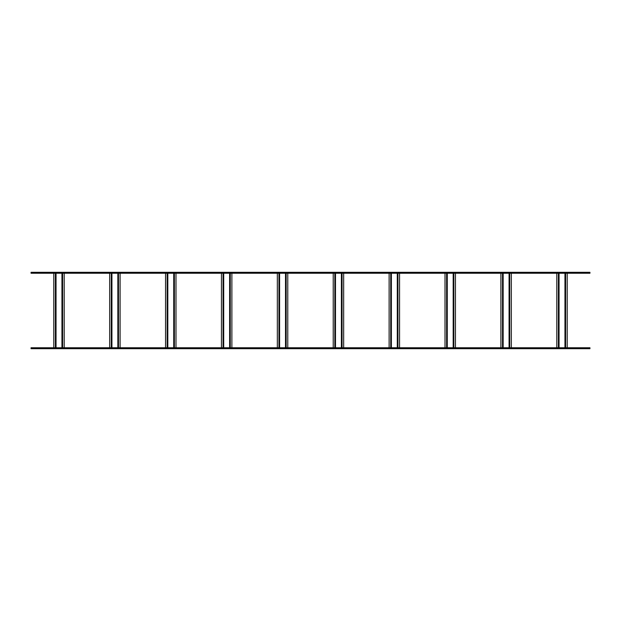 <?xml version="1.0" encoding="UTF-8"?>
<svg xmlns="http://www.w3.org/2000/svg" width="621" height="621" viewBox="0 0 621 621"><rect width="100%" height="100%" fill="white"/><g stroke="black" fill="none" stroke-linecap="round" stroke-linejoin="round"><path stroke-width="0.93" d="M589.95 347.76L31.05 347.76L31.05 348.691L589.95 348.691L589.95 347.76M589.95 272.308L31.05 272.308L31.05 273.24L589.95 273.24L589.95 272.308M56.037 273.24L61.953 273.24L61.953 347.76L56.037 347.76L56.037 273.24M53.779 273.24L53.779 347.76M64.211 273.24L64.211 347.76M111.927 273.24L117.843 273.24L117.843 347.76L111.927 347.76L111.927 273.24M109.669 273.24L109.669 347.76M120.101 273.24L120.101 347.76M167.817 273.24L173.733 273.24L173.733 347.76L167.817 347.76L167.817 273.24M165.559 273.24L165.559 347.76M175.991 273.24L175.991 347.76M223.707 273.24L229.623 273.24L229.623 347.76L223.707 347.76L223.707 273.24M221.449 273.24L221.449 347.76M231.881 273.24L231.881 347.76M279.597 273.24L285.513 273.24L285.513 347.76L279.597 347.76L279.597 273.24M277.339 273.24L277.339 347.76M287.771 273.24L287.771 347.76M335.487 273.24L341.403 273.24L341.403 347.76L335.487 347.76L335.487 273.24M333.229 273.24L333.229 347.76M343.661 273.24L343.661 347.76M391.377 273.24L397.293 273.24L397.293 347.76L391.377 347.76L391.377 273.24M389.119 273.24L389.119 347.76M399.551 273.24L399.551 347.76M447.267 273.24L453.183 273.24L453.183 347.76L447.267 347.76L447.267 273.24M445.009 273.24L445.009 347.76M455.441 273.24L455.441 347.76M503.157 273.24L509.073 273.24L509.073 347.76L503.157 347.76L503.157 273.24M500.899 273.24L500.899 347.76M511.331 273.24L511.331 347.76M559.047 273.24L564.963 273.24L564.963 347.76L559.047 347.76L559.047 273.24M556.789 273.24L556.789 347.76M567.221 273.24L567.221 347.76M55.393 273.24L55.393 347.76M62.597 273.24L62.597 347.76M111.283 273.24L111.283 347.76M118.487 273.24L118.487 347.76M167.173 273.24L167.173 347.76M174.377 273.24L174.377 347.76M223.063 273.24L223.063 347.76M230.267 273.24L230.267 347.76M278.953 273.24L278.953 347.76M286.157 273.24L286.157 347.76M334.843 273.24L334.843 347.76M342.047 273.24L342.047 347.76M390.733 273.24L390.733 347.76M397.937 273.24L397.937 347.76M446.623 273.24L446.623 347.76M453.827 273.24L453.827 347.76M502.513 273.24L502.513 347.76M509.717 273.24L509.717 347.76M558.403 273.24L558.403 347.76M565.607 273.24L565.607 347.76"/></g></svg>
